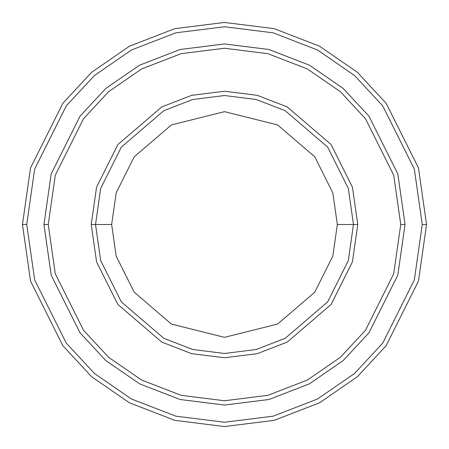 <?xml version="1.0" encoding="UTF-8"?>
<svg xmlns="http://www.w3.org/2000/svg" width="449" height="449" viewBox="0 0 449 449"><rect width="100%" height="100%" fill="white"/><g stroke="black" fill="none" stroke-linecap="round" stroke-linejoin="round"><path stroke-width="0.67" d="M353.47 224.5L357.769 224.5L352.437 187.182L331.115 144.539L287.214 106.913L257.305 95.334L224.5 91.231L191.695 95.334L161.786 106.913L117.885 144.539L96.563 187.182L91.231 224.5L95.53 224.5L100.688 260.611L121.325 301.88L163.806 338.293L192.756 349.502L224.5 353.47L256.244 349.502L285.194 338.293L327.675 301.88L348.312 260.611L353.47 224.5L348.312 260.611L327.675 301.88L285.194 338.293L256.244 349.502L224.5 353.47L192.756 349.502L163.806 338.293L121.325 301.88L100.688 260.611L95.53 224.5L111.661 224.5L95.53 224.5L100.688 188.389L121.325 147.12L163.806 110.707L192.756 99.498L224.5 95.53L256.244 99.498L285.194 110.707L327.675 147.12L348.312 188.389L353.47 224.5L337.339 224.5L332.827 256.098L314.771 292.204L277.6 324.066L224.5 337.339L171.4 324.066L134.229 292.204L116.173 256.098L111.661 224.5L116.173 256.098L134.229 292.204L171.4 324.066L224.5 337.339L277.6 324.066L314.771 292.204L332.827 256.098L337.339 224.5L332.827 192.902L314.771 156.796L277.6 124.934L224.5 111.661L171.4 124.934L134.229 156.796L116.173 192.902L111.661 224.5L116.173 192.902L134.229 156.796L171.4 124.934L224.5 111.661L277.6 124.934L314.771 156.796L332.827 192.902L337.339 224.5L353.47 224.5L348.312 188.389L327.675 147.12L285.194 110.707L256.244 99.498L224.5 95.53L192.756 99.498L163.806 110.707L121.325 147.12L100.688 188.389L95.53 224.5L91.231 224.5L96.563 187.182L117.885 144.539L161.786 106.913L191.695 95.334L224.5 91.231L257.305 95.334L287.214 106.913L331.115 144.539L352.437 187.182L357.769 224.5L352.437 261.818L331.115 304.461L287.214 342.087L257.305 353.666L224.5 357.769L191.695 353.666L161.786 342.087L117.885 304.461L96.563 261.818L91.231 224.5L96.563 261.818L117.885 304.461L161.786 342.087L191.695 353.666L224.5 357.769L257.305 353.666L287.214 342.087L331.115 304.461L352.437 261.818L357.769 224.5L353.47 224.5M422.251 224.5L414.343 279.873L382.7 343.148L354.53 373.489L317.561 398.987L273.177 416.167L224.5 422.251L175.823 416.167L131.439 398.987L94.47 373.489L66.3 343.148L34.657 279.873L26.749 224.5L22.45 224.5L30.532 281.074L62.86 345.73L91.647 376.728L129.419 402.781L174.762 420.331L224.5 426.55L274.238 420.331L319.581 402.781L357.353 376.728L386.14 345.73L418.468 281.074L426.55 224.5L422.251 224.5L414.343 169.127L382.7 105.852L354.53 75.511L317.561 50.013L273.177 32.833L224.5 26.749L175.823 32.833L131.439 50.013L94.47 75.511L66.3 105.852L34.657 169.127L26.749 224.5L34.657 279.873L66.3 343.148L94.47 373.489L131.439 398.987L175.823 416.167L224.5 422.251L273.177 416.167L317.561 398.987L354.53 373.489L382.7 343.148L414.343 279.873L422.251 224.5L426.55 224.5L418.468 281.074L386.14 345.73L357.353 376.728L319.581 402.781L274.238 420.331L224.5 426.55L174.762 420.331L129.419 402.781L91.647 376.728L62.86 345.73L30.532 281.074L22.45 224.5L30.532 167.926L62.86 103.27L91.647 72.272L129.419 46.219L174.762 28.669L224.5 22.45L274.238 28.669L319.581 46.219L357.353 72.272L386.14 103.27L418.468 167.926L426.55 224.5L418.468 167.926L386.14 103.27L357.353 72.272L319.581 46.219L274.238 28.669L224.5 22.45L174.762 28.669L129.419 46.219L91.647 72.272L62.86 103.27L30.532 167.926L22.45 224.5L26.749 224.5L34.657 169.127L66.3 105.852L94.47 75.511L131.439 50.013L175.823 32.833L224.5 26.749L273.177 32.833L317.561 50.013L354.53 75.511L382.7 105.852L414.343 169.127L422.251 224.5M400.749 224.5L393.7 273.851L365.503 330.251L340.393 357.292L307.442 380.017L267.885 395.328L224.5 400.749L181.115 395.328L141.558 380.017L108.607 357.292L83.497 330.251L55.3 273.851L48.251 224.5L43.951 224.5L51.169 275.052L80.057 332.832L105.779 360.53L139.532 383.811L180.055 399.498L224.5 405.049L268.945 399.498L309.468 383.811L343.221 360.53L368.943 332.832L397.831 275.052L405.049 224.5L400.749 224.5L393.7 175.149L365.503 118.749L340.393 91.708L307.442 68.983L267.885 53.672L224.5 48.251L181.115 53.672L141.558 68.983L108.607 91.708L83.497 118.749L55.3 175.149L48.251 224.5L55.3 273.851L83.497 330.251L108.607 357.292L141.558 380.017L181.115 395.328L224.5 400.749L267.885 395.328L307.442 380.017L340.393 357.292L365.503 330.251L393.7 273.851L400.749 224.5L405.049 224.5L397.831 275.052L368.943 332.832L343.221 360.53L309.468 383.811L268.945 399.498L224.5 405.049L180.055 399.498L139.532 383.811L105.779 360.53L80.057 332.832L51.169 275.052L43.951 224.5L51.169 173.943L80.057 116.168L105.779 88.464L139.532 65.189L180.055 49.502L224.5 43.946L268.945 49.502L309.468 65.189L343.221 88.464L368.943 116.168L397.831 173.943L405.054 224.5L397.831 275.057L368.943 332.832L343.221 360.536L309.468 383.811L268.945 399.498L224.5 405.054L180.055 399.498L139.532 383.811L105.779 360.536L80.057 332.832L51.169 275.057L43.946 224.5L51.169 275.057L80.057 332.832L105.779 360.536L139.532 383.811L180.055 399.498L224.5 405.054L268.945 399.498L309.468 383.811L343.221 360.536L368.943 332.832L397.831 275.057L405.054 224.5L397.831 173.943L368.943 116.168L343.221 88.464L309.468 65.189L268.945 49.502L224.5 43.946L180.055 49.502L139.532 65.189L105.779 88.464L80.057 116.168L51.169 173.943L43.946 224.5L51.169 173.948L80.057 116.168L105.779 88.47L139.532 65.189L180.055 49.502L224.5 43.951L268.945 49.502L309.468 65.189L343.221 88.47L368.943 116.168L397.831 173.948L405.049 224.5L397.831 173.948L368.943 116.168L343.221 88.47L309.468 65.189L268.945 49.502L224.5 43.951L180.055 49.502L139.532 65.189L105.779 88.47L80.057 116.168L51.169 173.948L43.951 224.5L48.251 224.5L55.3 175.149L83.497 118.749L108.607 91.708L141.558 68.983L181.115 53.672L224.5 48.251L267.885 53.672L307.442 68.983L340.393 91.708L365.503 118.749L393.7 175.149L400.749 224.5"/></g></svg>
